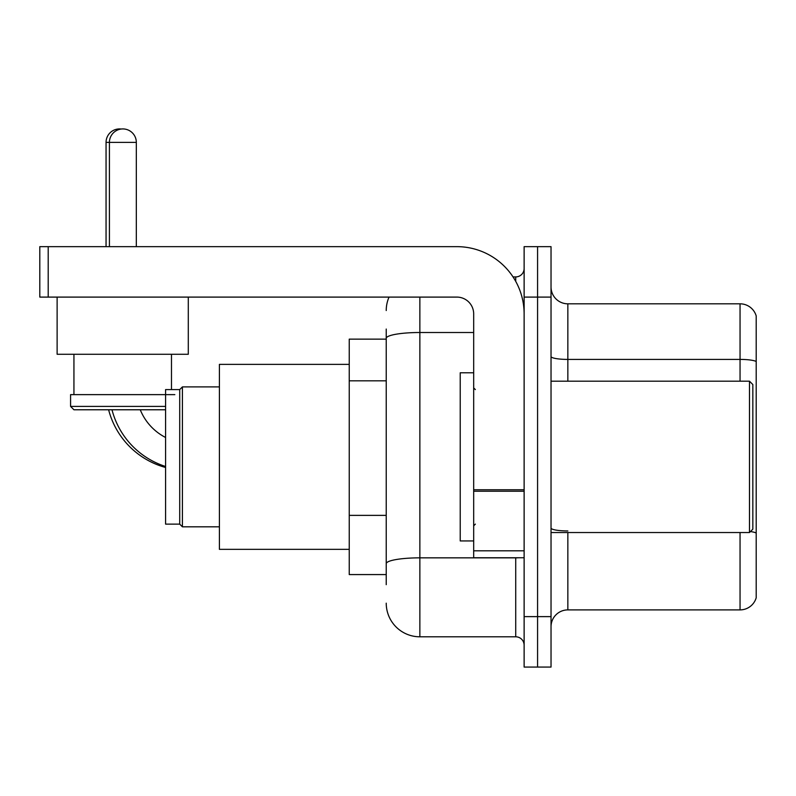 <?xml version="1.0" encoding="UTF-8"?>
<svg xmlns="http://www.w3.org/2000/svg" width="796" height="796" viewBox="0 0 796 796"><rect width="100%" height="100%" fill="white"/><g stroke="black" fill="none" stroke-linecap="round" stroke-linejoin="round"><path stroke-width="1.19" d="M386.229 370.737L386.229 329.046L386.229 339.146L349.235 339.146L349.235 574.573L386.229 574.573M386.229 584.672L386.229 329.046M524.126 616.621L524.126 667.068L537.579 667.068L537.579 616.621L537.579 667.068L551.031 667.068L551.031 616.621L537.579 616.621L537.579 297.097L537.579 616.621L524.126 616.621L524.126 297.097L537.579 297.097L537.579 246.651L537.579 297.097L551.031 297.097L551.031 616.621M551.031 297.097L551.031 246.651L524.126 246.651L524.126 297.097M419.86 297.097L419.86 636.8L515.718 636.8L515.718 557.757M513.042 276.918L515.718 276.918A8.408 8.408 0 0 0 524.126 268.511M386.229 569.528L386.229 525.46M524.126 645.208A8.408 8.408 0 0 0 515.718 636.8M386.229 310.549A33.631 33.631 0 0 1 389.035 297.097M419.86 636.8A33.631 33.631 0 0 1 386.229 603.169M551.031 626.711A16.816 16.816 0 0 1 567.846 609.895L740.051 609.895L740.051 532.534M756.2 315.932A16.816 16.816 0 0 0 740.051 303.823A16.816 16.816 0 0 1 756.2 315.932L756.2 597.786A16.816 16.816 0 0 1 740.051 609.895M750.439 531.569A16.816 2.915 180 0 1 756.2 533.051L756.2 361.513A16.816 2.915 180 0 0 740.051 359.414L740.051 303.823L567.846 303.823A16.816 16.816 0 0 1 551.031 287.008A16.816 16.816 0 0 0 567.846 303.823L567.846 381.185M165.588 467.481A80.724 80.724 0 0 1 108.624 409.771M106.057 246.651L106.057 142.385A13.452 13.452 0 0 1 121.191 129.032M165.588 437.482A53.81 53.81 0 0 1 140.255 409.771A53.81 53.81 0 0 0 165.588 437.482M179.717 524.126L179.717 389.592L182.403 386.906L182.403 526.813L179.717 524.126L165.588 524.126L165.588 389.592L179.717 389.592M349.235 364.369L219.407 364.369L219.407 549.349L349.235 549.349M165.588 466.486A80.724 80.724 0 0 1 111.987 409.771M109.42 246.651L109.42 142.385A13.452 13.452 0 0 1 122.873 128.932A13.452 13.452 0 0 1 136.325 142.385L106.057 142.385M136.325 246.651L136.325 142.385M57.123 297.097L57.123 354.28L188.294 354.28L188.294 297.097M165.588 409.771L73.938 409.771L70.575 406.408L165.588 406.408M174.841 394.637L70.575 394.637L70.575 406.408M524.126 557.757L473.68 557.757L473.68 489.759L524.126 489.759M524.126 313.913A67.272 67.272 0 0 0 456.854 246.651L48.208 246.651L48.208 297.097L456.854 297.097A16.816 16.816 0 0 1 473.68 313.913L473.68 489.759M48.208 297.097L39.8 297.097L39.8 246.651L48.208 246.651M749.474 381.185L752.837 384.548L752.837 529.171L749.474 532.534L749.474 381.185L551.031 381.185M473.68 372.777L460.227 372.777L460.227 540.942L473.68 540.942M386.229 380.826L349.235 380.826M386.229 515.37L349.235 515.37M518.644 557.757A8.408 1.463 0 0 1 515.718 557.847L419.86 557.847A33.631 5.841 180 0 0 386.229 563.687M386.229 338.35A33.631 5.841 180 0 1 419.86 332.509L473.68 332.509M515.718 281.346L515.718 276.918M567.846 532.534L567.846 609.895M740.051 381.185L740.051 359.414L567.846 359.414A16.816 2.915 0 0 1 551.031 356.489M567.846 530.942A16.816 2.915 0 0 1 551.031 528.027M524.126 491.222L473.68 491.222M473.68 550.812L524.126 550.812M219.407 526.813L182.403 526.813M219.407 386.906L182.403 386.906M73.938 354.28L73.938 394.637M171.478 354.28L171.478 389.592M551.031 532.534L749.474 532.534M475.361 389.592L473.68 387.911M475.361 524.126L473.68 525.808"/></g></svg>

